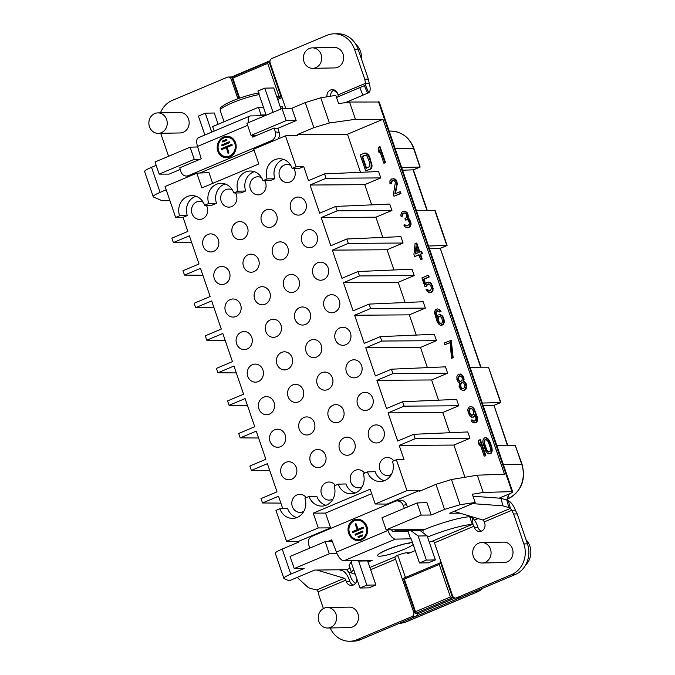 <?xml version="1.0" encoding="UTF-8"?>
<svg xmlns="http://www.w3.org/2000/svg" width="675" height="675" viewBox="0 0 675 675"><rect width="100%" height="100%" fill="white"/><g stroke="black" fill="none" stroke-linecap="round" stroke-linejoin="round"><path stroke-width="1.01" d="M303.716 166.556L299.455 168.345L292.148 168.396L296.08 166.75L303.716 166.556L308.534 180.63L324.557 173.888L378.591 171.526L380.776 177.913L326.059 178.284L324.557 173.888M195.986 196.256A14.664 13.171 -91.1 0 0 187.304 215.553L183.043 217.342L175.66 217.434L179.584 215.781A14.918 13.39 88.9 0 1 192.223 195.598A14.918 13.39 88.9 0 1 204.609 205.251L208.769 203.496A14.918 13.39 88.9 0 1 221.4 183.313A14.918 13.39 88.9 0 1 233.786 192.966L237.946 191.211A14.918 13.39 88.9 0 1 250.585 171.028A14.918 13.39 88.9 0 1 262.972 180.681L267.131 178.934A14.918 13.39 88.9 0 1 279.762 158.752A14.918 13.39 88.9 0 1 292.148 168.396M187.304 215.553L179.584 215.781M406.966 490.632L419.259 490.548L387.104 504.082L375.207 503.997L406.966 490.632L396.385 459.709L392.453 461.362A14.918 13.39 88.9 0 1 380.624 481.537A14.918 13.39 88.9 0 1 367.428 471.901L363.277 473.648A14.918 13.39 88.9 0 1 351.439 493.813A14.918 13.39 88.9 0 1 338.251 484.178L334.091 485.932A14.918 13.39 88.9 0 1 322.262 506.098A14.918 13.39 88.9 0 1 309.074 496.462L304.914 498.209A14.918 13.39 88.9 0 1 293.077 518.383A14.918 13.39 88.9 0 1 279.889 508.748L287.609 508.52A14.664 13.171 -91.1 0 0 296.823 517.582M282.783 508.663L278.53 496.235L262.507 502.976L280.884 503.111M183.043 217.342L187.869 231.424L171.847 238.165L173.348 242.561L189.371 235.82L199.007 263.976L182.993 270.717L184.494 275.113L200.517 268.372L210.153 296.527L194.138 303.269L195.64 307.665L211.663 300.923L221.299 329.079L205.276 335.821L206.786 340.217L222.809 333.475L232.445 361.631L216.422 368.373L217.932 372.769L233.955 366.027L243.591 394.183L227.568 400.925L229.078 405.321L245.101 398.579L254.737 426.735L238.714 433.477L240.224 437.873L256.238 431.131L265.882 459.287L249.86 466.028L251.37 470.424L267.384 463.683L277.028 491.839L261.006 498.58L262.507 502.976M225.172 183.971A14.664 13.171 -91.1 0 0 216.489 203.268L211.908 205.2L204.609 205.251M254.348 171.695A14.664 13.171 -91.1 0 0 245.666 190.983L241.093 192.915L233.786 192.966M283.534 159.41A14.664 13.171 -91.1 0 0 274.852 178.706L270.27 180.63L262.972 180.681M396.385 459.709L404.021 459.523L399.195 445.441L415.218 438.699L413.716 434.303L397.693 441.045L388.058 412.889L404.072 406.148L402.57 401.752L386.547 408.493L376.912 380.337L392.926 373.596L391.424 369.2L375.401 375.941L365.766 347.785L381.788 341.044L380.278 336.648L364.255 343.389L354.62 315.233L370.642 308.492L369.132 304.096L353.109 310.837L343.474 282.682L359.497 275.94L357.986 271.544L341.972 278.286L332.328 250.13L348.351 243.388L346.84 238.992L330.826 245.734L321.182 217.578L337.205 210.836L335.703 206.44L319.68 213.182L310.036 185.026L326.059 178.284M367.428 471.901L375.157 471.673A14.664 13.171 -91.1 0 0 384.362 480.735M338.251 484.178L345.971 483.95A14.664 13.171 -91.1 0 0 355.185 493.02M309.074 496.462L316.794 496.235A14.664 13.171 -91.1 0 0 326 505.297M291.668 479.242A9.037 8.117 -91.1 0 0 296.73 469.091A9.037 8.117 -91.1 0 0 288.605 461.751A9.037 8.117 -91.1 0 0 285.871 462.333A9.037 8.117 -91.1 0 0 280.8 472.483A9.037 8.117 -91.1 0 0 288.934 479.824A9.037 8.117 -91.1 0 0 291.668 479.242M280.522 446.69A9.037 8.117 -91.1 0 0 285.593 436.539A9.037 8.117 -91.1 0 0 277.459 429.199A9.037 8.117 -91.1 0 0 274.725 429.781A9.037 8.117 -91.1 0 0 269.663 439.931A9.037 8.117 -91.1 0 0 277.788 447.272A9.037 8.117 -91.1 0 0 280.522 446.69M269.376 414.138A9.037 8.117 -91.1 0 0 274.447 403.988A9.037 8.117 -91.1 0 0 266.313 396.647A9.037 8.117 -91.1 0 0 263.587 397.229A9.037 8.117 -91.1 0 0 258.517 407.379A9.037 8.117 -91.1 0 0 266.65 414.72A9.037 8.117 -91.1 0 0 269.376 414.138M258.23 381.586A9.037 8.117 -91.1 0 0 263.301 371.436A9.037 8.117 -91.1 0 0 255.167 364.095A9.037 8.117 -91.1 0 0 252.442 364.677A9.037 8.117 -91.1 0 0 247.371 374.827A9.037 8.117 -91.1 0 0 255.504 382.168A9.037 8.117 -91.1 0 0 258.23 381.586M247.084 349.043A9.037 8.117 -91.1 0 0 252.155 338.884A9.037 8.117 -91.1 0 0 244.021 331.543A9.037 8.117 -91.1 0 0 241.296 332.125A9.037 8.117 -91.1 0 0 236.225 342.276A9.037 8.117 -91.1 0 0 244.358 349.616A9.037 8.117 -91.1 0 0 247.084 349.043M235.938 316.491A9.037 8.117 -91.1 0 0 241.009 306.332A9.037 8.117 -91.1 0 0 232.875 298.991A9.037 8.117 -91.1 0 0 230.15 299.573A9.037 8.117 -91.1 0 0 225.079 309.724A9.037 8.117 -91.1 0 0 233.212 317.064A9.037 8.117 -91.1 0 0 235.938 316.491M224.792 283.939A9.037 8.117 -91.1 0 0 229.863 273.78A9.037 8.117 -91.1 0 0 221.729 266.439A9.037 8.117 -91.1 0 0 219.004 267.022A9.037 8.117 -91.1 0 0 213.933 277.172A9.037 8.117 -91.1 0 0 222.067 284.512A9.037 8.117 -91.1 0 0 224.792 283.939M213.646 251.387A9.037 8.117 -91.1 0 0 218.717 241.228A9.037 8.117 -91.1 0 0 210.583 233.887A9.037 8.117 -91.1 0 0 207.858 234.47A9.037 8.117 -91.1 0 0 202.787 244.62A9.037 8.117 -91.1 0 0 210.921 251.961A9.037 8.117 -91.1 0 0 213.646 251.387M203.259 202.314A9.037 8.117 -91.1 0 0 199.437 201.336A9.037 8.117 -91.1 0 0 196.712 201.918A9.037 8.117 -91.1 0 0 191.641 212.068A9.037 8.117 -91.1 0 0 199.775 219.409A9.037 8.117 -91.1 0 0 202.508 218.835A9.037 8.117 -91.1 0 0 206.263 205.234M335.391 485.384A9.037 8.117 -91.1 0 0 328.927 482.017A9.037 8.117 -91.1 0 0 326.202 482.6A9.037 8.117 -91.1 0 0 321.131 492.75A9.037 8.117 -91.1 0 0 329.265 500.099A9.037 8.117 -91.1 0 0 331.99 499.517A9.037 8.117 -91.1 0 0 333.037 498.977M320.844 466.965A9.037 8.117 -91.1 0 0 325.915 456.806A9.037 8.117 -91.1 0 0 317.782 449.466A9.037 8.117 -91.1 0 0 315.056 450.048A9.037 8.117 -91.1 0 0 309.985 460.198A9.037 8.117 -91.1 0 0 318.119 467.547A9.037 8.117 -91.1 0 0 320.844 466.965M309.698 434.413A9.037 8.117 -91.1 0 0 314.769 424.254A9.037 8.117 -91.1 0 0 306.636 416.914A9.037 8.117 -91.1 0 0 303.91 417.496A9.037 8.117 -91.1 0 0 298.839 427.646A9.037 8.117 -91.1 0 0 306.973 434.995A9.037 8.117 -91.1 0 0 309.698 434.413M298.552 401.861A9.037 8.117 -91.1 0 0 303.623 391.702A9.037 8.117 -91.1 0 0 295.49 384.362A9.037 8.117 -91.1 0 0 292.764 384.944A9.037 8.117 -91.1 0 0 287.693 395.094A9.037 8.117 -91.1 0 0 295.827 402.443A9.037 8.117 -91.1 0 0 298.552 401.861M287.407 369.309A9.037 8.117 -91.1 0 0 292.477 359.151A9.037 8.117 -91.1 0 0 284.344 351.81A9.037 8.117 -91.1 0 0 281.618 352.392A9.037 8.117 -91.1 0 0 276.548 362.543A9.037 8.117 -91.1 0 0 284.681 369.892A9.037 8.117 -91.1 0 0 287.407 369.309M276.269 336.757A9.037 8.117 -91.1 0 0 281.332 326.599A9.037 8.117 -91.1 0 0 273.198 319.258A9.037 8.117 -91.1 0 0 270.473 319.84A9.037 8.117 -91.1 0 0 265.402 329.991A9.037 8.117 -91.1 0 0 273.535 337.34A9.037 8.117 -91.1 0 0 276.269 336.757M265.123 304.206A9.037 8.117 -91.1 0 0 270.194 294.047A9.037 8.117 -91.1 0 0 262.06 286.706A9.037 8.117 -91.1 0 0 259.327 287.288A9.037 8.117 -91.1 0 0 254.256 297.439A9.037 8.117 -91.1 0 0 262.389 304.788A9.037 8.117 -91.1 0 0 265.123 304.206M253.977 271.654A9.037 8.117 -91.1 0 0 259.048 261.495A9.037 8.117 -91.1 0 0 250.914 254.154A9.037 8.117 -91.1 0 0 248.181 254.737A9.037 8.117 -91.1 0 0 243.118 264.887A9.037 8.117 -91.1 0 0 251.252 272.236A9.037 8.117 -91.1 0 0 253.977 271.654M242.831 239.102A9.037 8.117 -91.1 0 0 247.902 228.943A9.037 8.117 -91.1 0 0 239.768 221.602A9.037 8.117 -91.1 0 0 237.043 222.185A9.037 8.117 -91.1 0 0 231.972 232.335A9.037 8.117 -91.1 0 0 240.106 239.684A9.037 8.117 -91.1 0 0 242.831 239.102M232.436 190.038A9.037 8.117 -91.1 0 0 228.622 189.051A9.037 8.117 -91.1 0 0 225.897 189.633A9.037 8.117 -91.1 0 0 220.826 199.792A9.037 8.117 -91.1 0 0 228.96 207.132A9.037 8.117 -91.1 0 0 231.685 206.55A9.037 8.117 -91.1 0 0 235.448 192.949M364.576 473.099A9.037 8.117 -91.1 0 0 358.104 469.733A9.037 8.117 -91.1 0 0 355.379 470.315A9.037 8.117 -91.1 0 0 350.308 480.473A9.037 8.117 -91.1 0 0 358.442 487.814A9.037 8.117 -91.1 0 0 361.167 487.232A9.037 8.117 -91.1 0 0 362.222 486.692M350.03 454.68A9.037 8.117 -91.1 0 0 355.092 444.53A9.037 8.117 -91.1 0 0 346.958 437.181A9.037 8.117 -91.1 0 0 344.233 437.763A9.037 8.117 -91.1 0 0 339.162 447.922A9.037 8.117 -91.1 0 0 347.296 455.262A9.037 8.117 -91.1 0 0 350.03 454.68M338.884 422.128A9.037 8.117 -91.1 0 0 343.946 411.978A9.037 8.117 -91.1 0 0 335.821 404.637A9.037 8.117 -91.1 0 0 333.087 405.211A9.037 8.117 -91.1 0 0 328.016 415.37A9.037 8.117 -91.1 0 0 336.15 422.71A9.037 8.117 -91.1 0 0 338.884 422.128M327.738 389.576A9.037 8.117 -91.1 0 0 332.809 379.426A9.037 8.117 -91.1 0 0 324.675 372.085A9.037 8.117 -91.1 0 0 321.941 372.659A9.037 8.117 -91.1 0 0 316.879 382.818A9.037 8.117 -91.1 0 0 325.012 390.158A9.037 8.117 -91.1 0 0 327.738 389.576M316.592 357.024A9.037 8.117 -91.1 0 0 321.663 346.874A9.037 8.117 -91.1 0 0 313.529 339.533A9.037 8.117 -91.1 0 0 310.804 340.107A9.037 8.117 -91.1 0 0 305.733 350.266A9.037 8.117 -91.1 0 0 313.867 357.607A9.037 8.117 -91.1 0 0 316.592 357.024M305.446 324.473A9.037 8.117 -91.1 0 0 310.517 314.322A9.037 8.117 -91.1 0 0 302.383 306.982A9.037 8.117 -91.1 0 0 299.658 307.555A9.037 8.117 -91.1 0 0 294.587 317.714A9.037 8.117 -91.1 0 0 302.721 325.055A9.037 8.117 -91.1 0 0 305.446 324.473M294.3 291.921A9.037 8.117 -91.1 0 0 299.371 281.77A9.037 8.117 -91.1 0 0 291.237 274.43A9.037 8.117 -91.1 0 0 288.512 275.003A9.037 8.117 -91.1 0 0 283.441 285.162A9.037 8.117 -91.1 0 0 291.575 292.503A9.037 8.117 -91.1 0 0 294.3 291.921M283.154 259.369A9.037 8.117 -91.1 0 0 288.225 249.218A9.037 8.117 -91.1 0 0 280.091 241.878A9.037 8.117 -91.1 0 0 277.366 242.452A9.037 8.117 -91.1 0 0 272.295 252.61A9.037 8.117 -91.1 0 0 280.429 259.951A9.037 8.117 -91.1 0 0 283.154 259.369M272.008 226.817A9.037 8.117 -91.1 0 0 277.079 216.667A9.037 8.117 -91.1 0 0 268.945 209.326A9.037 8.117 -91.1 0 0 266.22 209.9A9.037 8.117 -91.1 0 0 261.149 220.058A9.037 8.117 -91.1 0 0 269.283 227.399A9.037 8.117 -91.1 0 0 272.008 226.817M261.622 177.753A9.037 8.117 -91.1 0 0 257.799 176.774A9.037 8.117 -91.1 0 0 255.074 177.348A9.037 8.117 -91.1 0 0 250.003 187.507A9.037 8.117 -91.1 0 0 258.137 194.847A9.037 8.117 -91.1 0 0 260.862 194.265A9.037 8.117 -91.1 0 0 264.625 180.672M393.753 460.822A9.037 8.117 -91.1 0 0 387.29 457.456A9.037 8.117 -91.1 0 0 384.564 458.038A9.037 8.117 -91.1 0 0 379.493 468.188A9.037 8.117 -91.1 0 0 387.627 475.529A9.037 8.117 -91.1 0 0 390.352 474.947A9.037 8.117 -91.1 0 0 391.399 474.407M379.207 442.395A9.037 8.117 -91.1 0 0 384.277 432.245A9.037 8.117 -91.1 0 0 376.144 424.904A9.037 8.117 -91.1 0 0 373.418 425.486A9.037 8.117 -91.1 0 0 368.348 435.637A9.037 8.117 -91.1 0 0 376.481 442.977A9.037 8.117 -91.1 0 0 379.207 442.395M368.061 409.843A9.037 8.117 -91.1 0 0 373.132 399.693A9.037 8.117 -91.1 0 0 364.998 392.352A9.037 8.117 -91.1 0 0 362.273 392.934A9.037 8.117 -91.1 0 0 357.202 403.085A9.037 8.117 -91.1 0 0 365.335 410.425A9.037 8.117 -91.1 0 0 368.061 409.843M356.915 377.291A9.037 8.117 -91.1 0 0 361.986 367.141A9.037 8.117 -91.1 0 0 353.852 359.8A9.037 8.117 -91.1 0 0 351.127 360.382A9.037 8.117 -91.1 0 0 346.056 370.533A9.037 8.117 -91.1 0 0 354.189 377.873A9.037 8.117 -91.1 0 0 356.915 377.291M345.769 344.739A9.037 8.117 -91.1 0 0 350.84 334.589A9.037 8.117 -91.1 0 0 342.706 327.248A9.037 8.117 -91.1 0 0 339.981 327.831A9.037 8.117 -91.1 0 0 334.91 337.981A9.037 8.117 -91.1 0 0 343.043 345.322A9.037 8.117 -91.1 0 0 345.769 344.739M334.623 312.188A9.037 8.117 -91.1 0 0 339.694 302.037A9.037 8.117 -91.1 0 0 331.56 294.697A9.037 8.117 -91.1 0 0 328.835 295.279A9.037 8.117 -91.1 0 0 323.764 305.429A9.037 8.117 -91.1 0 0 331.898 312.77A9.037 8.117 -91.1 0 0 334.623 312.188M323.485 279.636A9.037 8.117 -91.1 0 0 328.548 269.485A9.037 8.117 -91.1 0 0 320.423 262.145A9.037 8.117 -91.1 0 0 317.689 262.727A9.037 8.117 -91.1 0 0 312.618 272.877A9.037 8.117 -91.1 0 0 320.752 280.218A9.037 8.117 -91.1 0 0 323.485 279.636M312.339 247.084A9.037 8.117 -91.1 0 0 317.41 236.933A9.037 8.117 -91.1 0 0 309.277 229.593A9.037 8.117 -91.1 0 0 306.543 230.175A9.037 8.117 -91.1 0 0 301.48 240.325A9.037 8.117 -91.1 0 0 309.606 247.666A9.037 8.117 -91.1 0 0 312.339 247.084M301.193 214.532A9.037 8.117 -91.1 0 0 306.264 204.382A9.037 8.117 -91.1 0 0 298.131 197.041A9.037 8.117 -91.1 0 0 295.397 197.623A9.037 8.117 -91.1 0 0 290.334 207.773A9.037 8.117 -91.1 0 0 298.468 215.114A9.037 8.117 -91.1 0 0 301.193 214.532M290.798 165.468A9.037 8.117 -91.1 0 0 286.985 164.489A9.037 8.117 -91.1 0 0 284.259 165.071A9.037 8.117 -91.1 0 0 279.188 175.222A9.037 8.117 -91.1 0 0 287.322 182.562A9.037 8.117 -91.1 0 0 290.048 181.98A9.037 8.117 -91.1 0 0 293.811 168.387M306.214 497.669A9.037 8.117 -91.1 0 0 299.742 494.303A9.037 8.117 -91.1 0 0 297.017 494.885A9.037 8.117 -91.1 0 0 291.946 505.035A9.037 8.117 -91.1 0 0 300.08 512.376A9.037 8.117 -91.1 0 0 302.813 511.793A9.037 8.117 -91.1 0 0 303.86 511.253M402.57 170.21L413.353 169.83M416.273 210.229L435.173 210.558L447.095 245.363L428.532 246.029M440.235 248.332L480.625 367.208M483.207 405.734L493.729 405.464L500.85 402.376L488.472 367.183L500.588 402.57L482.288 403.043M507.507 445.711L493.99 405.354M496.91 445.745L515.354 445.686L522.096 464.442A3.409 0.506 161.1 0 0 521.741 464.341A26.764 24.022 88.9 0 1 507.87 498.825L507.642 498.918M395.196 148.66L413.573 148.399A3.409 0.506 -18.9 0 1 413.927 148.5L420.137 167.02L401.65 167.527M429.452 248.721L439.965 248.451L446.833 245.557L434.717 210.17M470.028 367.242L488.472 367.183M320.768 97.808L329.392 122.993L313.858 127.642L305.277 102.592L320.768 97.808L335.787 95.369L338.614 103.621L349.532 102.018L379.223 102.009L512.679 491.805L511.954 491.619C513.506 491.687 512.595 492.455 509.22 493.94L499.222 498.142M160.431 112.843A23.878 21.44 88.9 0 1 172.336 100.381L227.264 77.254A3.409 3.063 88.9 0 1 228.293 77.034L231.905 76.967A3.409 3.063 88.9 0 1 232.462 77.017M270.034 60.767L231.508 76.975M330.573 96.213A6.143 5.51 88.9 0 1 333.323 90.374A13.255 11.897 88.9 0 1 337.441 93.167M277.72 99.461L282.032 97.647M407.278 552.817L407.607 553.778L415.235 550.564M481.435 531.107A6.143 5.51 88.9 0 1 477.984 527.437L477.546 526.163A10.235 4.244 -112.8 0 0 472.568 518.012L469.69 516.704C460.713 517.16 439.661 523.192 423.875 529.782A37.522 5.577 161.1 0 0 422.879 530.187L421.875 530.609M517.21 513.911L513.608 513.979A40.93 36.745 -91.1 0 1 511.819 510.283L515.422 510.216A40.93 36.745 88.9 0 0 517.21 513.911L527.462 543.856A23.878 21.44 -91.1 0 1 515.084 574.619L459.641 597.907A3.409 3.063 88.9 0 1 459.127 597.966L455.524 598.033A3.409 3.063 88.9 0 1 452.596 595.822L434.464 542.852L433.789 541.569L431.772 541.426A6.311 0.937 161.1 0 0 429.292 542.168M459.641 597.907L416.011 616.267A3.409 3.063 88.9 0 0 417.496 613.389M405.43 577.462L399.161 559.153A10.235 4.244 -112.8 0 0 397.524 555.424M355.489 583.369A13.255 11.897 88.9 0 1 350.578 576.771L349.237 572.847L346.638 569.692L314.643 570.063L289.136 580.795L284.217 578.728C283.095 578.028 285.289 576.484 290.798 574.104L304.172 568.485L294.216 568.553L329.307 553.787L325.156 541.654L290.064 556.428L294.216 568.553M455.178 598.016L418.702 613.364L415.395 613.432L452.587 597.772L440.572 562.672L403.38 578.323L404.359 579.133L415.505 611.685L450.402 596.987L439.265 564.435L404.359 579.133M277.324 98.297L281.045 96.736L278.859 95.951L267.713 63.399L232.816 78.089L239.684 98.145M281.72 96.719L281.045 96.736L269.021 61.628L231.829 77.279L239.051 98.364M276.809 96.812L278.859 95.951M231.829 77.279L232.816 78.089M269.924 61.611L269.021 61.628L267.713 63.399M441.248 562.655L440.572 562.672L439.265 564.435M454.241 597.746L450.402 596.987M403.38 578.323L415.395 613.432L415.505 611.685M313.858 127.642L297.388 134.578L297.633 135.295L285.491 135.827L253.733 149.192L258.795 163.983L201.893 187.937L196.83 173.146L165.071 186.519L175.66 217.434M246.94 123.28L251.092 135.413L286.183 120.639L282.032 108.515L246.94 123.28M256.635 135.447L251.092 135.413M277.341 128.562L296.165 120.639L291.912 108.219L305.277 102.592M212.667 183.398L208.972 172.623L196.83 173.146M156.17 165.358L151.521 167.307L160.102 192.358L166.193 189.793M159.165 174.108L194.257 159.334L190.105 147.209L155.014 161.975L159.165 174.108L169.147 174.108L180.259 169.425M419.259 490.548L419.512 491.265L435.983 484.338L451.457 479.52L477.292 475.192L483.216 492.472L511.954 491.619L378.481 101.798M417.082 502.959L381.991 517.733L386.142 529.858L421.234 515.092L417.082 502.959L426.938 502.597L431.19 515.017L444.555 509.389L460.08 504.706L475.175 502.487L472.348 494.235L483.216 492.472M387.678 529.858L387.914 530.457A10.235 4.244 -112.8 0 0 395.39 539.114L410.569 538.827L407.936 531.158L393.601 531.428L396.309 530.28L396.132 529.774L386.142 529.858M371.672 493.661L325.536 513.076L330.598 527.867L298.443 541.401L298.696 542.126L282.226 549.053L290.798 574.104M296.165 120.639L286.183 120.639M197.665 146.931L190.105 147.209M144.906 171.83C143.809 171.188 146.011 169.687 151.521 167.307M282.032 108.515L291.912 108.219M199.986 159.292L194.257 159.334M375.207 503.997L370.145 489.206L313.242 513.16L325.536 513.076M298.443 541.401L286.546 541.316L318.305 527.951L313.242 513.16M286.546 541.316L275.965 510.401L279.889 508.748M285.491 135.827L296.08 166.75M318.305 527.951L330.598 527.867M329.307 553.787L337.07 553.677M332.277 541.35L325.156 541.654M431.19 515.017L421.234 515.092M460.097 513.186L449.677 513.219L475.175 502.487M424.356 529.58L396.132 529.774M360.526 172.319L347.49 134.232L382.961 119.298L504.47 474.179L477.292 475.192M371.672 204.871L364.753 184.655L310.036 185.026M382.818 237.423L375.899 217.207L321.182 217.578M393.964 269.975L387.045 249.758L332.328 250.13M405.11 302.527L398.191 282.31L343.474 282.682M416.256 335.078L409.337 314.862L354.62 315.233M427.402 367.622L420.474 347.414L365.766 347.785M438.548 400.174L431.62 379.966L376.912 380.337M449.685 432.726L442.766 412.518L388.058 412.889M464.932 477.259L453.912 445.07L399.195 445.441M347.49 134.232L297.388 134.578M364.753 184.655L380.776 177.913M488.911 452.09L486.743 449.904L484.54 443.458L484.861 440.21L486.068 439.484M472.12 415.471L470.399 414.104L469.471 411.387L469.783 409.32L471.26 408.308M460.755 381.459L459.38 380.725L458.443 379.181L458.814 376.692L460.046 375.781M463.193 388.589L461.936 388.192L460.586 386.041L461.143 383.484L462.367 382.573M440.843 323.511L439.121 322.152L438.075 319.089L438.505 317.36L439.982 316.347M415.808 253.733L416.467 247.607M366.559 168.176L362.559 156.507L365.698 155.182M453.912 445.07L469.935 438.32L467.75 431.941L413.716 434.303M442.766 412.518L458.789 405.768L456.604 399.389L402.57 401.752M431.62 379.966L447.643 373.216L445.458 366.837L391.424 369.2M420.474 347.414L436.497 340.673L434.312 334.285L380.278 336.648M409.337 314.862L425.351 308.121L423.166 301.733L369.132 304.096M398.191 282.31L414.205 275.569L412.02 269.182L357.986 271.544M387.045 249.758L403.068 243.017L400.882 236.63L346.84 238.992M375.899 217.207L391.922 210.465L389.737 204.078L335.703 206.44M488.734 453.878L490.523 453.76L491.476 452.967L492.21 450.326L491.932 447.727L490.48 442.893L488.371 439.121L486.245 437.687L484.456 437.813L482.954 439.999L482.87 442.749L485.781 451.237L487.485 453.237L489.915 453.769L490.877 452.976L491.611 450.335L490.928 445.964L489.122 441.281L487.772 439.138L485.646 437.695M484.194 456.173L485.873 455.718L480.406 439.754L478.735 440.218L478.474 443.045L479.402 445.762L479.663 442.935L484.194 456.173L485.266 455.726L479.807 439.771M479.402 445.762L480.009 445.753L480.136 444.319M473.833 422.913L475.445 422.862L476.938 421.841L477.478 420.449L477.326 417.015L473.951 408.341L471.707 406.569L469.201 406.991L467.876 409.101L467.8 410.687L469.429 415.437L470.433 416.568L472.686 417.175L474.356 416.087L474.964 414.273L475.715 417.066L475.875 419.327L475.149 420.795L473.428 421.132L471.952 419.816L471.057 420.188L471.589 421.132L472.584 422.263L474.837 422.871L476.331 421.858L476.947 418.88L474.289 409.902L472.348 407.219L471.099 406.578M471.673 417.209L474.179 416.787L475.259 415.184M474.272 421.166L471.952 419.816M462.51 390.428L464.113 390.386L465.969 389.213L466.703 386.581L466.476 384.733L465.193 382.168L463.649 381.257L463.97 378.017L462.687 375.452L460.561 374.017L458.232 374.363L456.907 376.473L456.941 379.569L458.114 381.788L459.472 382.776L459.093 386.429L460.375 388.994L462.51 390.428L464.586 389.948L466.096 386.589L465.531 383.721L464.586 382.177L463.05 381.265L463.48 379.536L463.025 377.004L462.088 375.46L459.953 374.026M451.474 358.223L453.153 357.758L451.263 340.293L444.226 343.018L444.808 344.714L450.174 342.453L451.474 358.223L452.554 357.767L450.664 340.31M444.808 344.714L450.191 342.689M440.395 325.257L442.007 325.207L443.678 324.11L444.293 321.131L443.492 317.587L442.555 316.043L440.421 314.609L437.915 315.031L436.531 317.554L435.62 312.5L436.345 311.032L437.417 310.584L439.543 312.019L440.438 311.639L438.91 309.563L437.67 308.922L435.94 309.26L434.616 311.369L434.548 312.955L437.214 321.933L439.155 324.608L440.395 325.257L443.078 324.127L443.694 321.148L442.893 317.604L441.948 316.052L439.822 314.618M436.843 316.634L436.219 312.491L437.822 310.652M439.543 312.019L441.037 311.631L440.513 310.686L439.509 309.555L437.67 308.922M424.955 286.74L426.212 286.217L426.575 284.892L428.245 283.804L430.557 285.162L431.485 287.879L430.574 290.587L428.667 291.001L427.081 289.347L426.001 289.794L429.072 292.781L431.933 291.575L432.481 290.174L432.329 286.748L430.92 283.837L428.676 282.066L426.592 282.555L425.275 284.664L423.411 279.231L428.6 277.054L428.017 275.349L421.934 277.914L424.955 286.74L426.811 286.2L427.174 284.884L428.768 283.829M429.587 291.009L427.081 289.347M429.072 292.781L430.684 292.731L432.532 291.558L433.148 288.579L431.519 283.829L430.523 282.698L428.676 282.066M425.596 283.837L424.01 279.222L429.199 277.037L428.617 275.341L428.017 275.349M414.627 256.567L418.922 254.762L420.542 259.512L421.622 259.057L419.993 254.306L421.782 253.555L421.082 251.513L419.293 252.273L416.154 243.101L415.083 243.557L413.927 254.526L414.627 256.567L418.989 254.973M420.542 259.512L422.221 259.048L420.593 254.298L422.381 253.547L421.681 251.505L421.082 251.513M419.825 252.045L416.753 243.093L416.154 243.101M407.616 227.711L410.24 226.454L411.041 223.408L409.759 219.67L407.928 218.497L408.299 216.008L407.143 212.617L405.008 211.182L403.043 211.376L401.549 212.397L400.815 215.038L401.102 216.464L401.996 216.093L402.308 214.017L403.802 213.005L404.814 212.963L406.291 214.287L406.502 217.299L404.949 218.734L405.413 220.092L407.32 219.679L408.088 220.134L409.371 222.699L409.303 224.286L407.211 225.939L405.726 225.788L404.722 224.657L403.827 225.028L405.067 226.842L406.78 227.677L409.042 227.112L410.425 224.581L410.265 222.32L409.16 219.679L407.329 218.514L407.7 216.025L406.536 212.625L404.409 211.191M401.102 216.464L402.595 216.084L402.907 214.009L404.831 212.971M405.413 220.092L407.388 219.721M406.78 225.956L404.722 224.657M393.964 196.214L401.001 193.497L400.418 191.793L399.819 191.81L394.816 193.911L396.723 184.562L396.453 181.963L394.394 178.943L391.542 178.976L389.922 180.824L389.956 183.921L390.85 183.541L391.163 181.465L392.656 180.453L394.436 180.866L395.373 182.41L393.382 194.518L393.964 196.214L400.402 193.506L399.819 191.81M395.466 193.641L397.339 183.381L396.174 179.989L393.449 178.563M389.956 183.921L391.458 183.532L391.77 181.457L393.685 180.419M365.656 170.885L370.55 169.071L371.807 167.375L372.06 165.713L369.807 157.343L368.221 154.507L366.095 153.073L364.483 153.124L360.188 154.929L365.656 170.885L369.942 169.079L371.208 167.383L371.452 165.729L370.946 162.447L368.44 155.731L365.496 153.09M383.889 163.207L385.568 162.751L380.101 146.787L378.43 147.251L378.169 150.078L379.097 152.795L379.358 149.968L383.889 163.207L384.961 162.759L379.502 146.804M379.097 152.795L379.704 152.786L379.831 151.352M485.055 445.568L484.456 445.576L483.941 443.467L484.262 440.227L486.051 439.476L488.227 441.661L490.438 448.116L490.118 451.356L488.329 452.107L486.143 449.921L484.456 445.576M484.54 443.458L483.941 443.467M485.873 447.947L485.266 447.955M486.743 449.904L486.143 449.921M488.16 451.642L487.561 451.651M485.637 439.501L485.038 439.509M484.861 440.21L484.262 440.227M484.557 441.121L483.958 441.129M473.74 411.294L473.597 414.458L471.277 415.437L469.268 413.176L468.88 410.231L469.597 408.763L471.504 408.35L473.74 411.294M459.532 375.764L461.422 376.515L462.367 378.059L461.987 380.548L460.671 381.493L458.781 380.734L457.836 379.19L458.215 376.701L459.532 375.764M463.118 388.623L461.337 388.209L459.987 386.058L460.536 383.493L461.852 382.548L463.632 382.97L464.982 385.121L464.425 387.678L463.118 388.623M441.585 317.377L442.623 321.595L441.897 323.063L439.99 323.477L437.991 321.216L437.594 318.271L438.32 316.803L439.568 316.28L441.585 317.377M415.184 254.003L416.011 246.274L418.222 252.72L415.184 254.003M361.96 156.516L365.183 155.157L366.778 155.655L369.875 162.894L369.849 166.404L366.027 168.396L361.96 156.516L362.559 156.507M487.485 438.328L486.886 438.345M488.371 439.121L487.772 439.138M489.198 440.328L488.599 440.345M489.721 441.273L489.122 441.281M490.48 442.893L489.881 442.91M491.527 445.956L490.928 445.964M491.932 447.727L491.333 447.736M492.1 448.816L491.501 448.833M492.21 450.326L491.611 450.335M492.024 451.575L491.417 451.583M491.476 452.967L490.877 452.976M490.523 453.76L489.915 453.769M485.873 455.718L485.266 455.726M470.205 408.755L469.597 408.763M469.783 409.32L469.184 409.328M469.479 410.223L468.88 410.231M469.471 411.387L468.863 411.404M469.64 412.484L469.041 412.493M469.868 413.168L469.268 413.176M470.399 414.104L469.8 414.121M471.108 414.973L470.5 414.99M471.876 415.429L471.277 415.437M473.259 420.668L472.66 420.685M474.027 421.124L473.428 421.132M474.955 416.07L474.356 416.087M474.179 416.787L473.58 416.796M473.285 417.167L472.686 417.175M472.947 407.211L472.348 407.219M473.951 408.341L473.344 408.35M474.888 409.885L474.289 409.902M475.875 412.189L475.276 412.197M476.693 414.568L476.094 414.577M477.326 417.015L476.727 417.032M477.554 418.863L476.947 418.88M477.478 420.449L476.879 420.457M476.938 421.841L476.331 421.858M476.153 422.558L475.554 422.567M475.445 422.862L474.837 422.871M459.413 376.051L458.814 376.059M458.814 376.692L458.215 376.701M458.452 378.008L457.844 378.025M458.443 379.181L457.836 379.19M458.671 379.856L458.072 379.873M459.38 380.725L458.781 380.734M460.443 381.442L459.844 381.451M462.881 388.572L462.282 388.581M461.742 382.843L461.135 382.852M461.143 383.484L460.536 383.493M460.654 384.463L460.055 384.472M460.586 386.041L459.987 386.058M460.932 387.062L460.333 387.07M461.936 388.192L461.337 388.209M461.801 374.659L461.202 374.667M462.687 375.452L462.088 375.46M463.624 376.996L463.025 377.004M463.97 378.017L463.371 378.025M464.079 379.527L463.48 379.536M463.894 380.767L463.295 380.776M463.649 381.257L463.05 381.265M464.13 381.451L463.523 381.459M465.193 382.168L464.586 382.177M466.13 383.712L465.531 383.721M466.476 384.733L465.877 384.742M466.703 386.581L466.096 386.589M466.509 387.821L465.91 387.83M465.969 389.213L465.37 389.23M465.193 389.931L464.586 389.948M464.113 390.386L463.514 390.395M451.845 341.989L451.246 342.006M453.153 357.758L452.554 357.767M438.919 316.794L438.32 316.803M438.505 317.36L437.898 317.368M438.193 318.262L437.594 318.271M438.075 319.089L437.468 319.106M438.244 320.186L437.645 320.195M438.59 321.207L437.991 321.216M439.121 322.152L438.514 322.161M439.822 323.013L439.222 323.03M440.589 323.468L439.99 323.477M442.555 316.043L441.948 316.052M441.669 315.25L441.062 315.259M443.492 317.587L442.893 317.604M444.074 319.283L443.467 319.3M444.293 321.131L443.694 321.148M444.226 322.718L443.618 322.726M443.678 324.11L443.078 324.127M442.901 324.827L442.302 324.844M442.007 325.207L441.408 325.215M439.509 309.555L438.91 309.563M440.513 310.686L439.914 310.694M441.037 311.631L440.438 311.639M436.944 311.023L436.345 311.032M436.523 311.588L435.923 311.597M436.219 312.491L435.62 312.5M436.21 313.664L435.611 313.673M436.379 314.752L435.78 314.769M436.767 316.87L436.303 316.879M426.811 286.2L426.212 286.217M427.174 284.884L426.575 284.892M429.199 277.037L428.6 277.054M424.01 279.222L423.411 279.231M430.523 282.698L429.916 282.707M431.519 283.829L430.92 283.837M432.464 285.373L431.857 285.39M432.928 286.732L432.329 286.748M433.148 288.579L432.548 288.596M433.08 290.166L432.481 290.174M432.532 291.558L431.933 291.575M431.755 292.275L431.156 292.292M430.684 292.731L430.085 292.739M428.498 290.537L427.899 290.554M429.266 290.993L428.667 291.001M427.773 284.243L427.174 284.251M422.381 253.547L421.782 253.555M420.593 254.298L419.993 254.306M422.221 259.048L421.622 259.057M411.033 224.573L410.425 224.581M411.041 223.408L410.434 223.417M410.729 225.475L410.122 225.492M410.24 226.454L409.641 226.471M409.641 227.095L409.042 227.112M405.734 225.247L405.135 225.256M406.325 225.779L405.726 225.788M406.73 219.78L406.131 219.788M404.401 212.988L403.802 213.005M403.692 213.292L403.085 213.3M402.907 214.009L402.308 214.017M402.604 214.912L402.005 214.92M402.595 216.084L401.996 216.093M405.962 211.562L405.363 211.57M407.143 212.617L406.536 212.625M407.784 213.899L407.185 213.907M408.012 214.574L407.413 214.591M408.299 216.008L407.7 216.025M408.291 217.181L407.692 217.19M407.928 218.497L407.329 218.514M409.05 218.801L408.451 218.81M409.759 219.67L409.16 219.679M410.4 220.953L409.801 220.961M410.873 222.311L410.265 222.32M393.263 180.436L392.656 180.453M392.546 180.74L391.947 180.748M391.77 181.457L391.163 181.465M391.466 182.36L390.859 182.368M391.458 183.532L390.85 183.541M394.993 178.934L394.394 178.943M396.174 179.989L395.575 179.997M396.816 181.271L396.217 181.28M397.052 181.946L396.453 181.963M397.339 183.381L396.731 183.398M397.33 184.553L396.723 184.562M401.001 193.497L400.402 193.506M367.04 153.453L366.441 153.461M368.221 154.507L367.622 154.524M369.048 155.722L368.44 155.731M369.807 157.343L369.2 157.351M371.545 162.43L370.946 162.447M371.95 164.202L371.351 164.219M372.06 165.713L371.452 165.729M371.807 167.375L371.208 167.383M371.326 168.353L370.727 168.362M370.55 169.071L369.942 169.079M385.568 162.751L384.961 162.759M184.494 275.113L202.871 275.248M173.348 242.561L191.725 242.696M195.64 307.665L214.017 307.8M206.786 340.217L225.163 340.352M217.932 372.769L236.309 372.904M229.078 405.321L247.447 405.456M240.224 437.873L258.593 438.007M251.37 470.424L269.738 470.559M169.931 200.703L162.051 200.703L153.529 197.016C152.398 196.29 154.592 194.738 160.102 192.358M275.594 553.542C274.506 552.926 276.708 551.433 282.226 549.053M333.323 90.374A6.143 5.51 88.9 0 1 334.15 89.944M364.753 79.203A40.93 36.745 -91.1 0 0 365.622 83.287L369.225 83.219A40.93 36.745 88.9 0 1 368.356 79.135L358.104 49.191A23.878 21.44 -91.1 0 0 337.635 33.75L334.032 33.817A23.878 21.44 88.9 0 1 354.502 49.258L364.753 79.203L368.356 79.135M361.454 58.97A17.052 15.314 -91.1 0 0 360.492 51.452A17.052 15.314 -91.1 0 0 355.759 44.196M336.488 97.411L337.939 96.795A2.05 0.852 -112.8 0 0 338.048 94.888L337.61 93.614A6.143 5.51 -91.1 0 0 332.345 89.64A6.143 5.51 -91.1 0 0 327.021 96.787M285.719 108.405L270.127 62.868A3.409 3.063 88.9 0 1 271.898 58.472L326.827 35.353A23.878 21.44 88.9 0 1 334.032 33.817M228.293 77.034A3.409 3.063 88.9 0 1 231.221 79.245L237.912 98.786M168.564 156.271L160.701 133.312M158.245 133.355L180.174 132.95A10.235 9.188 -91.1 0 0 183.262 132.292A10.235 9.188 -91.1 0 0 189 120.8A10.235 9.188 -91.1 0 0 179.795 112.489L157.866 112.894A10.235 9.188 -91.1 0 0 154.778 113.552A10.235 9.188 -91.1 0 0 149.032 125.044A10.235 9.188 -91.1 0 0 158.245 133.355A10.235 9.188 -91.1 0 0 161.333 132.697A10.235 9.188 -91.1 0 0 167.071 121.205A10.235 9.188 -91.1 0 0 157.866 112.894M265.022 115.67L250.509 115.94A10.235 4.244 -112.8 0 0 249.817 116.083A10.235 4.244 -112.8 0 0 248.484 122.631M280.969 108.962L273.78 87.969L264.769 88.138L273.012 112.21A8.53 7.653 88.9 0 1 273.038 112.295M266.161 115.189L257.901 91.024L264.769 88.138M252.214 135.422L252.72 137.101L274.177 128.064L275.324 131.887A6.826 6.016 98.9 0 1 271.519 140.653L188.553 175.576A6.826 6.016 98.9 0 1 185.583 175.956A6.826 6.016 98.9 0 1 180.917 171.619L179.769 167.805L201.226 158.777L197.513 146.441A10.235 4.244 67.2 0 1 198.323 137.759L249.817 116.083M254.078 150.204L199.893 173.019M278.142 138.923A6.826 6.016 -81.1 0 0 279.146 132.486L277.999 128.663L274.177 128.064M204.879 135L198.399 116.075L205.268 113.181L214.279 113.012L218.135 124.267M211.739 132.106L205.268 113.181M217.679 150.778A10.741 9.467 -81.1 0 0 225.02 157.596A10.741 9.467 -81.1 0 0 235.702 143.184A10.741 9.467 -81.1 0 0 228.352 136.367A10.741 9.467 -81.1 0 0 217.679 150.778M225.256 157.629A10.741 9.467 98.9 0 1 218.152 150.846A10.741 9.467 98.9 0 1 228.597 136.409M225.416 156.617A9.72 8.572 -81.1 0 0 225.653 156.659A9.72 8.572 -81.1 0 0 235.322 143.623A9.72 8.572 -81.1 0 0 228.673 137.455A9.72 8.572 -81.1 0 0 228.437 137.422M218.531 150.415A9.72 8.572 98.9 0 1 228.201 137.379A9.72 8.572 98.9 0 1 234.841 143.547A9.72 8.572 98.9 0 1 225.18 156.583A9.72 8.572 98.9 0 1 218.531 150.415M231.938 144.231L232.225 145.193L227.197 147.302L228.884 152.887L228.023 153.25L226.344 147.665L221.324 149.774L221.037 148.821L231.938 144.231M221.729 144.948L229.323 141.75L229.61 142.703L222.016 145.901L221.729 144.948L229.399 141.995M222.421 141.067L226.716 139.261L227.003 140.214L222.708 142.02L222.421 141.067L226.792 139.506M228.428 153.082L226.344 147.665M221.721 149.605L221.037 148.821M221.51 148.897L232.006 144.475M222.421 145.732L222.202 145.024M223.113 141.851L222.902 141.143M259.124 115.779L261.048 114.969L266.068 114.877M214.194 131.077L212.65 126.579L258.424 107.308L261.048 114.969M258.424 107.308L263.444 107.215M280.268 106.903L282.462 106.861L283.019 108.481M345.398 102.617L368.693 92.728C370.465 91.538 370.642 88.374 369.225 83.219M368.693 92.728L365.512 85.185L365.622 83.287L338.048 94.888M482.701 588.229L478.254 591.477L404.603 622.477L400.486 623.362M423.875 529.782L396.309 530.28M407.936 531.158L410.822 530.508L418.112 536.017L426.355 560.09L435.367 559.921L427.132 535.849L419.833 530.339M391.272 529.723L392.766 531.453L393.601 531.428M351.295 561.988L348.983 565.169L351.599 572.83A37.522 5.577 -18.9 0 1 353.742 569.784M409.995 552.766L406.299 552.842A6.311 0.937 161.1 0 0 400.106 554.386A6.311 0.937 161.1 0 0 395.128 556.85L394.883 557.947L395.077 556.883M369.875 567.481L395.128 556.85L394.883 557.947A2.05 0.852 67.2 0 1 395.55 559.221L413.691 612.2A3.409 3.063 88.9 0 1 411.927 616.596L356.999 639.714A23.878 21.44 88.9 0 1 349.793 641.25A23.878 21.44 88.9 0 1 330.176 627.969M513.608 513.979L523.859 543.923A23.878 21.44 88.9 0 1 511.481 574.687L456.553 597.814A3.409 3.063 88.9 0 1 455.524 598.033M427.528 537.022A37.522 5.577 -18.9 0 1 472.314 524.357L472.947 524.602L472.568 518.012M454.064 511.372L482.844 520.02A2.05 0.852 -112.8 0 1 484.237 521.893L484.675 523.167A6.143 5.51 -91.1 0 1 479.638 531.478A6.143 5.51 -91.1 0 1 474.382 527.504L473.943 526.23A2.05 0.852 67.2 0 0 472.947 524.602M482.085 562.992L504.023 562.579A10.235 9.188 -91.1 0 0 507.111 561.921A10.235 9.188 -91.1 0 0 512.848 550.429A10.235 9.188 -91.1 0 0 503.643 542.118L481.705 542.523A10.235 9.188 -91.1 0 0 478.617 543.181A10.235 9.188 -91.1 0 0 472.88 554.681A10.235 9.188 -91.1 0 0 482.085 562.992A10.235 9.188 -91.1 0 0 485.173 562.334A10.235 9.188 -91.1 0 0 490.919 550.834A10.235 9.188 -91.1 0 0 481.705 542.523M431.772 541.426L472.314 524.357L469.69 516.704M355.354 574.501A2.05 0.852 -112.8 0 0 355.075 574.214L354.586 573.91A37.522 5.577 -18.9 0 1 351.599 572.83M368.027 562.081A37.522 5.577 -18.9 0 1 370.575 560.984L372.288 560.258L368.086 560.343L367.622 560.9L375.865 584.972L368.997 587.858L359.986 588.026L351.743 563.954L351.245 560.655M375.865 584.972L366.846 585.141L358.611 561.068L359.075 560.503L343.896 560.79A10.235 4.244 67.2 0 1 336.412 552.133L331.687 539.814L327.569 541.553M410.569 538.827L411.244 538.912L419.487 562.984L426.355 560.09M323.409 608.555L319.073 595.865A40.93 36.745 -91.1 0 0 318.203 591.781L316.803 589.908A40.93 12.066 165.3 0 0 314.297 589.486L308.416 587.722L297.177 577.412M316.845 570.038L344.377 578.298A2.05 0.852 67.2 0 1 345.777 580.179L346.216 581.453A6.143 5.51 -91.1 0 0 351.473 585.428A6.143 5.51 -91.1 0 0 356.864 578.914M327.603 628.012L349.54 627.607A10.235 9.188 -91.1 0 0 352.628 626.948A10.235 9.188 -91.1 0 0 358.366 615.457A10.235 9.188 -91.1 0 0 349.152 607.146L327.223 607.551A10.235 9.188 -91.1 0 0 324.135 608.209A10.235 9.188 -91.1 0 0 318.398 619.701A10.235 9.188 -91.1 0 0 327.603 628.012A10.235 9.188 -91.1 0 0 330.691 627.362A10.235 9.188 -91.1 0 0 336.428 615.862A10.235 9.188 -91.1 0 0 327.223 607.551M411.927 616.596L415.522 616.511L360.602 639.647A23.878 21.44 -91.1 0 1 353.396 641.183L349.793 641.25M353.27 585.056A6.143 5.51 88.9 0 1 349.819 581.386L349.38 580.112A10.235 4.244 -112.8 0 0 342.385 570.738L339.188 569.776M366.846 585.141L359.986 588.026M407.481 507.009L406.536 504.562A6.826 6.193 -102.3 0 0 399.364 500.31L395.997 501.044A6.826 6.193 77.7 0 1 403.177 505.297L404.342 508.326M331.914 540.405L329.375 541.477M309.926 548.066L308.77 545.037A6.826 6.193 77.7 0 1 312.052 536.279L395.018 501.356A6.826 6.193 77.7 0 1 395.997 501.044M419.487 562.984L428.507 562.815L435.367 559.921M366.812 526.137A10.741 9.745 -102.3 0 0 355.506 519.438A10.741 9.745 -102.3 0 0 348.789 533.722A10.741 9.745 -102.3 0 0 360.096 540.43A10.741 9.745 -102.3 0 0 366.812 526.137M360.298 540.38A10.741 9.745 77.7 0 1 349.211 533.638A10.741 9.745 77.7 0 1 355.717 519.396M360.087 539.384A9.72 8.817 -102.3 0 0 360.298 539.342A9.72 8.817 -102.3 0 0 366.373 526.407A9.72 8.817 -102.3 0 0 356.147 520.341A9.72 8.817 -102.3 0 0 355.936 520.391M365.951 526.5A9.72 8.817 77.7 0 1 359.876 539.435A9.72 8.817 77.7 0 1 349.65 533.368A9.72 8.817 77.7 0 1 355.725 520.433A9.72 8.817 77.7 0 1 365.951 526.5M352.595 532.676L352.223 531.723L357.244 529.613L355.109 524.036L355.97 523.673L358.104 529.251L363.125 527.141L363.496 528.086L352.595 532.676M363.057 531.959L355.463 535.157L355.101 534.203L362.694 531.006L363.057 531.959M362.627 535.832L358.332 537.646L357.969 536.692L362.264 534.878L362.627 535.832M352.983 532.516L352.223 531.723M352.645 531.63L357.244 529.613M357.666 529.521L355.109 524.036M355.531 523.943L355.995 523.749M363.158 527.209L358.104 529.251M355.852 534.997L355.101 534.203M355.514 534.119L362.72 531.082M358.729 537.477L357.969 536.692M358.391 536.6L362.289 534.954M525.606 565.042A17.052 15.314 -91.1 0 0 529.858 546.109A17.052 15.314 -91.1 0 0 526.07 539.789M349.532 102.018L355.447 119.298L382.961 119.298M329.392 122.993L355.447 119.298M515.422 510.216C513.354 505.195 511.026 502.073 508.418 500.85A40.93 12.066 -14.7 0 1 506.841 500.04L500.96 498.268L473.04 496.243M484.237 521.893L511.819 510.283L510.41 508.41L508.418 500.85M472.475 503.626L502.951 505.837L508.832 507.6A40.93 12.066 165.3 0 0 510.41 508.41L482.844 520.02M502.951 505.837L500.96 498.268M508.832 507.6L506.841 500.04M312.727 68.327L334.665 67.922A10.235 9.188 -91.1 0 0 337.753 67.264A10.235 9.188 -91.1 0 0 343.491 55.772A10.235 9.188 -91.1 0 0 334.285 47.461L312.348 47.866A10.235 9.188 -91.1 0 0 309.26 48.524A10.235 9.188 -91.1 0 0 303.522 60.016A10.235 9.188 -91.1 0 0 312.727 68.327A10.235 9.188 -91.1 0 0 315.816 67.669A10.235 9.188 -91.1 0 0 321.553 56.177A10.235 9.188 -91.1 0 0 312.348 47.866M337.939 96.795L365.512 85.185L336.513 97.495M359.767 87.632L362.948 95.175M367.554 93.218L364.373 85.674M415.218 438.699L469.935 438.32M404.072 406.148L458.789 405.768M392.926 373.596L447.643 373.216M381.788 341.044L436.497 340.673M370.642 308.492L425.351 308.121M359.497 275.94L414.205 275.569M348.351 243.388L403.068 243.017M337.205 210.836L391.922 210.465M274.852 178.706L267.131 178.934M245.666 190.983L237.946 191.211M216.489 203.268L208.769 203.496M413.927 148.5C409.582 137.438 401.895 131.642 390.884 131.085A26.764 24.022 -91.1 0 1 413.573 148.399L419.951 167.054L413.092 169.94L426.87 210.195M515.354 445.686L521.741 464.341L503.364 464.611M522.096 464.442C525.977 480.077 521.311 491.518 508.089 498.774A3.409 1.417 -112.8 0 1 507.87 498.825L507.676 498.825M474.466 520.138L478.119 518.602M349.237 572.847L351.312 571.978M444.555 509.389L435.983 484.338M471.403 517.177L472.222 516.831M346.638 569.692L350.038 568.257M451.457 479.52L460.08 504.706M232.495 79.22L231.221 79.245M188.553 175.576L190.384 175.863M247.641 125.339L197.513 146.441M275.324 131.887L279.146 132.486M273.341 140.94L271.519 140.653M259.132 94.627A23.878 3.552 161.1 0 0 232.234 102.87A23.878 3.552 161.1 0 0 220.16 110.413L224.049 121.778M358.104 49.191L354.502 49.258M483.308 587.967L478.617 591.401A5.459 2.261 -112.8 0 1 478.254 591.477L474.694 591.587M478.617 591.401L404.966 622.401A5.459 2.261 -112.8 0 1 404.603 622.477L400.975 622.62M413.691 612.2L414.965 612.174M415.522 616.511L416.011 616.267M456.553 597.814L460.156 597.729M515.084 574.619L511.481 574.687M473.943 526.23L434.464 542.852M474.382 527.504L477.984 527.437M423.2 531.141L422.879 530.187M354.586 573.91L355.084 573.708M358.788 560.63L367.799 560.461M395.39 539.114L343.896 560.79M412.56 542.742A19.102 2.835 161.1 0 0 411.742 542.725A19.102 2.835 161.1 0 0 387.307 549.619A19.102 2.835 161.1 0 0 379.704 556.208A19.102 2.835 161.1 0 0 397.626 551.812A19.102 2.835 161.1 0 0 413.151 544.455M508.638 494.184A40.5 36.357 88.9 0 1 506.722 499.998M395.55 559.221L370.642 569.708M345.777 580.179L318.203 591.781M356.999 639.714L360.602 639.647M346.216 581.453L349.819 581.386M316.803 589.908L344.377 578.298M370.339 560.301L370.575 560.984M406.536 504.562L403.177 505.297M427.132 535.849L418.112 536.017M336.412 552.133L387.914 530.457M367.622 560.9L358.611 561.068M523.859 543.923L527.462 543.856M413.387 169.864L427.191 210.187M447.019 245.523L440.151 248.417M440.269 248.366L480.954 367.208M500.774 402.545L493.914 405.43M494.024 405.38L507.828 445.711M508.089 498.774L507.625 498.977M390.884 131.085L389.18 131.093M420.137 167.02L413.277 169.906M275.299 553.298L283.871 578.332M185.583 175.956L188.924 176.479M228.673 137.455L228.201 137.379M225.653 156.659L225.18 156.583M220.16 110.413C220.674 107.831 218.489 108.827 224.64 104.684C232.31 100.119 251.319 93.724 259.343 93.032M404.966 622.401L399.111 623.405M509.228 493.94L507.119 500.209M419.816 530.339L410.805 530.508M360.298 539.342L359.876 539.435M356.147 520.341L355.725 520.433M381.78 552.209L381.164 552.892C382.708 550.792 405.743 542.675 409.269 543.248L409.312 543.248M144.61 171.577L153.183 196.611"/></g></svg>
